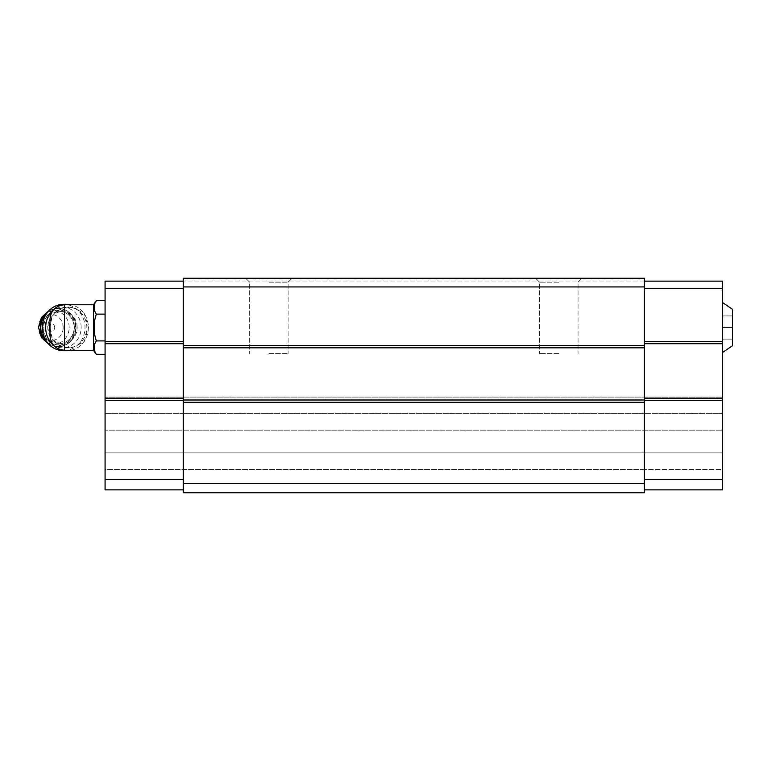 <?xml version="1.0" encoding="UTF-8"?>
<svg xmlns="http://www.w3.org/2000/svg" width="771" height="771" viewBox="0 0 771 771"><rect width="100%" height="100%" fill="white"/><g stroke="black" fill="none" stroke-linecap="round" stroke-linejoin="round"><path stroke-width="0.58" stroke-dasharray="3.85 2.89" d="M732.45 327.521L732.45 315.917L732.45 339.115L732.45 327.521L722.591 327.521L722.591 302.589L722.591 352.453L722.591 315.917L722.591 327.521L732.45 327.521M732.45 345.784L732.45 309.248M49.99 335.78L49.99 319.252M50.038 327.521L51.917 337.544L53.565 340.194C56.485 343.654 60.128 345.89 64.485 346.902L71.703 347.808L84.155 341.91L88.472 327.521L84.155 313.142L71.703 307.224L64.485 308.13C60.128 309.142 56.495 311.378 53.565 314.847L51.917 317.488L50.038 327.521M93.474 350.275L93.474 304.757M644.315 492.765L644.315 278.235L644.315 281.01L644.315 278.235L183.353 278.235L183.353 492.765L183.353 469.578L183.353 492.765L644.315 492.765M644.315 479.437L644.315 400.573L644.315 479.437L722.591 479.437L722.591 400.573L644.315 400.573L644.315 398.26L644.315 400.573M644.315 343.693L644.315 398.26L644.315 341.38L644.315 343.693L722.591 343.693L722.591 341.38L644.315 341.38L644.315 288.672L644.315 341.38M644.315 281.136L644.315 288.672L644.315 281.136L722.591 281.136L722.591 288.672L644.315 288.672M644.315 469.578L183.353 469.578L183.353 489.864L183.353 469.578L105.078 469.578L105.078 397.094L105.078 469.578L722.591 469.578L722.591 452.182L105.078 452.182L722.591 452.182L722.591 430.151L105.078 430.151L722.591 430.151L722.591 413.622L105.078 413.622L722.591 413.622L722.591 397.094L105.078 397.094L722.591 397.094L722.591 469.578L644.315 469.578M644.315 483.494L183.353 483.494M644.315 402.317L183.353 402.317M644.315 399.995L183.353 399.995M644.315 347.808L183.353 347.808M644.315 345.495L183.353 345.495M644.315 286.928L183.353 286.928M268.877 278.235L245.679 278.235L268.877 278.235M558.792 278.235L535.594 278.235L558.792 278.235M644.315 278.235L183.353 278.235L644.315 278.235M644.315 281.01L183.353 281.01L644.315 281.01M183.353 489.864L183.353 281.136L183.353 489.864L105.078 489.864L105.078 469.578L105.078 489.864L183.353 489.864L105.078 489.864L105.078 479.437L183.353 479.437M268.877 282.157L288.152 282.157L268.877 282.157M268.877 353.61L288.152 353.61L268.877 353.61M558.792 282.157L539.517 282.157L558.792 282.157M558.792 353.61L539.517 353.61L558.792 353.61M722.591 479.437L722.591 489.864L644.315 489.864L722.591 489.864L722.591 469.578L722.591 489.864L644.315 489.864M722.591 400.573L722.591 398.26L644.315 398.26M722.591 398.26L722.591 343.693M722.591 341.38L722.591 288.672M105.078 479.437L105.078 400.573L183.353 400.573M105.078 400.573L105.078 398.26L183.353 398.26M105.078 398.26L105.078 343.693L183.353 343.693M105.078 343.693L105.078 341.38L183.353 341.38M105.078 341.38L105.078 288.672L183.353 288.672M105.078 288.672L105.078 281.136L183.353 281.136M105.078 340.907L105.078 300.738L105.078 354.294L105.078 340.907L96.298 340.907L94.351 333.689L94.351 321.343M105.078 314.125L96.298 314.125L94.351 310.52L94.351 304.343M96.298 354.294L94.351 350.689L94.351 344.521L94.351 350.689L94.351 344.521L96.298 340.907M51.917 317.488A20.297 18.677 90 0 0 49.99 322.77M49.99 332.262A20.297 18.677 90 0 0 51.917 337.544M53.565 340.194A20.297 18.677 90 0 0 68.156 347.808A20.297 18.677 90 0 0 86.834 327.521A20.297 18.677 90 0 0 68.156 307.224A20.297 18.677 90 0 0 53.565 314.847M54.693 327.521A3.836 3.527 90 0 0 49.402 324.196A3.836 3.527 90 0 0 49.402 330.836A3.836 3.527 90 0 0 54.693 327.521M63.174 327.521A13.049 12.008 90 0 0 45.161 316.216A13.049 12.008 90 0 0 45.161 338.816A13.049 12.008 90 0 0 63.174 327.521M77.167 327.521A15.95 14.678 90 0 0 62.49 311.571A15.95 14.678 90 0 0 47.812 327.521A15.95 14.678 90 0 0 62.49 343.461A15.95 14.678 90 0 0 77.167 327.521M81.167 327.521A20.297 18.677 90 0 0 53.151 309.942A20.297 18.677 90 0 0 53.151 345.09A20.297 18.677 90 0 0 81.167 327.521M63.665 350.709A23.197 21.347 90 0 0 85.012 327.521A23.197 21.347 90 0 0 63.665 304.323M71.134 350.275A23.197 21.347 90 0 0 88.366 327.521A23.197 21.347 90 0 0 71.134 304.757M62.008 304.969A23.197 21.347 90 0 0 54.606 308.651M54.606 346.381A23.197 21.347 90 0 0 62.008 350.063M732.45 315.917L722.591 315.917L732.45 315.917M732.45 339.115L722.591 339.115L732.45 339.115M64.485 308.13L64.485 304.757M64.485 350.275L64.485 346.902M69.178 327.521A16.605 15.285 90 0 0 46.25 313.132A16.605 15.285 90 0 0 46.25 341.9A16.605 15.285 90 0 0 69.178 327.521M47.966 343.24A19.13 17.617 90 0 0 58.008 346.651A19.13 17.617 90 0 0 75.616 327.521A19.13 17.617 90 0 0 58.008 308.381A19.13 17.617 90 0 0 47.966 311.792M47.176 342.257A19.13 17.617 90 0 0 58.413 346.651A19.13 17.617 90 0 0 76.03 327.521A19.13 17.617 90 0 0 58.413 308.381A19.13 17.617 90 0 0 47.176 312.785M75.105 327.521A17.396 16.008 90 0 0 51.088 312.457A17.396 16.008 90 0 0 51.088 342.584A17.396 16.008 90 0 0 75.105 327.521M74.334 327.521A15.95 14.678 90 0 0 59.656 311.571A15.95 14.678 90 0 0 44.978 327.521A15.95 14.678 90 0 0 59.656 343.461A15.95 14.678 90 0 0 74.334 327.521M288.152 282.157L292.074 278.235L288.152 282.157L288.152 353.61L288.152 282.157M249.602 282.157L245.679 278.235L249.602 282.157L249.602 353.61L249.602 282.157M578.057 282.157L581.98 278.235L578.057 282.157L578.057 353.61L578.057 282.157M539.517 282.157L535.594 278.235L539.517 282.157L539.517 353.61L539.517 282.157M68.156 347.808L71.703 347.808M68.156 307.224L71.703 307.224M49.199 344.579L58.413 346.651C69.197 345.514 75.115 339.134 76.165 327.521C75.115 315.898 69.197 309.518 58.413 308.381L49.199 310.462M62.49 311.571L59.656 311.571C64.928 310.944 73.804 316.322 74.218 327.521C73.804 338.71 64.928 344.088 59.656 343.461L62.49 343.461"/><path stroke-width="1.16" d="M722.591 302.589L732.45 309.248L732.45 345.784L722.591 352.453M64.485 350.275L64.485 304.757C55.685 305.615 50.847 310.453 49.99 319.252L49.99 335.78C50.847 344.589 55.685 349.417 64.485 350.275L93.474 350.275L96.298 354.294L105.078 354.294M64.485 304.757L93.474 304.757L93.474 350.275M644.315 286.928L183.353 286.928L183.353 278.235L644.315 278.235L644.315 492.765L183.353 492.765L183.353 402.317L644.315 402.317M644.315 483.494L183.353 483.494M183.353 286.928L183.353 402.317M644.315 345.495L183.353 345.495M644.315 347.808L183.353 347.808M644.315 399.995L183.353 399.995M644.315 281.136L722.591 281.136L722.591 288.672L644.315 288.672M722.591 288.672L722.591 341.38L644.315 341.38M722.591 341.38L722.591 343.693L644.315 343.693M722.591 343.693L722.591 398.26L644.315 398.26M722.591 398.26L722.591 400.573L644.315 400.573M722.591 400.573L722.591 479.437L644.315 479.437M722.591 479.437L722.591 489.864L644.315 489.864M183.353 288.672L105.078 288.672L105.078 281.136L183.353 281.136M105.078 288.672L105.078 341.38L183.353 341.38M105.078 341.38L105.078 343.693L183.353 343.693M105.078 343.693L105.078 398.26L183.353 398.26M105.078 398.26L105.078 400.573L183.353 400.573M105.078 400.573L105.078 479.437L183.353 479.437M105.078 479.437L105.078 489.864L183.353 489.864M94.351 304.343L96.298 300.738L94.351 304.343L94.351 310.52L96.298 314.125L94.351 321.343L94.351 333.689L96.298 340.907L105.078 340.907M96.298 340.907L94.351 344.521L94.351 350.689L96.298 354.294M94.351 321.343L96.298 314.125L105.078 314.125M93.474 304.757L96.298 300.738L105.078 300.738M49.99 322.77A20.297 18.677 90 0 0 49.99 332.262M71.134 304.757A23.197 21.347 90 0 0 67.019 304.323L63.665 304.323A23.197 21.347 90 0 0 42.318 327.521A23.197 21.347 90 0 0 63.665 350.709L67.019 350.709A23.197 21.347 90 0 0 71.134 350.275M67.019 304.323A23.197 21.347 90 0 0 62.008 304.969M54.606 308.651A23.197 21.347 90 0 0 48.457 316.062A23.197 21.347 90 0 0 54.606 346.381M62.008 350.063A23.197 21.347 90 0 0 67.019 350.709M47.966 311.792A19.13 17.617 90 0 0 47.966 343.24M47.176 312.785A19.13 17.617 90 0 0 47.176 342.257M49.199 310.462L41.432 317.498L38.55 327.521L41.432 337.534L49.199 344.579"/></g></svg>
